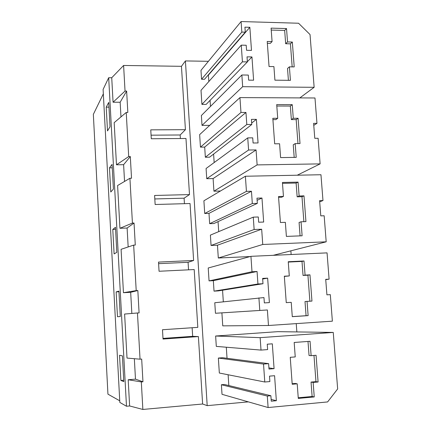 <?xml version="1.0" encoding="UTF-8"?>
<svg xmlns="http://www.w3.org/2000/svg" width="431" height="431" viewBox="0 0 431 431"><rect width="100%" height="100%" fill="white"/><g stroke="black" fill="none" stroke-linecap="round" stroke-linejoin="round"><path stroke-width="0.65" d="M103.338 93.834L93.344 114.366L107.939 394.16L119.737 400.792M108.687 77.72L126.482 406.244L119.829 402.425L103.101 89.438L108.687 77.72L111.731 77.752L123.605 65.464L181.451 66.32L185.422 129.683L150.758 129.855L151.281 138.75L185.971 138.486L189.489 194.591L184.096 198.179L154.81 198.95M126.235 112.448L128.702 156.566L116.478 164.793L114.177 122.652L126.235 112.448L127.835 112.448L126.633 91.076L120.157 102.244L120.971 116.903M241.829 32.093L241.091 21.55L298.559 23.236L310.034 34.55L314.145 87.31L242.669 86.696L241.856 74.989L248.304 75.069L248.66 80.144L253.606 80.198L251.952 56.94L247.022 56.854L247.378 61.908L242.427 61.822L241.263 45.147L246.203 45.255L246.559 50.292L251.488 50.395L249.851 27.298L244.932 27.164L245.282 32.18L241.829 32.093L201.557 79.266L204.499 79.299L245.282 32.18M272.08 41.581L267.22 41.468L269.046 66.53L273.917 66.6L274.913 80.171L290.419 80.344L289.4 66.837L294.211 66.907L292.326 42.049L287.531 41.942L286.523 28.559L271.094 28.134L272.08 41.581L270.307 43.38L267.355 43.31M288.409 80.322L287.52 68.47L289.4 66.837M287.531 41.942L285.667 43.725L290.435 43.833L292.175 66.88M285.667 43.725L284.67 30.423L271.234 30.062M286.523 28.559L284.67 30.423M292.326 42.049L290.435 43.833M208.836 81.534L208.415 75.107L249.851 27.298M208.415 75.107L208.13 75.102M201.557 79.266L200.981 70.355L241.091 21.55M299.836 97.907L314.145 87.31M209.719 125.362L202.015 125.389L242.669 86.696M202.015 125.389L201.379 115.519L241.856 74.989M247.362 61.681L251.952 56.94M210.473 106.414L210.075 100.353M242.427 61.822L201.923 104.394L206.137 104.404L247.378 61.908M201.923 104.394L201.013 90.311L241.263 45.147M111.731 77.752L113.067 102.222L125.038 91.065L126.633 91.076M113.067 102.222L120.157 102.244M123.605 65.464L125.038 91.065M106.22 107.136L108.725 102.406L110.034 126.714L107.502 130.938L106.22 107.136L108.978 107.141M185.422 129.683L180.174 134.984L151.071 135.178M181.451 66.32L185.411 60.927L208.421 61.304M185.411 60.927L207.198 405.646L248.353 401.87M296.237 323.622L296.851 331.924M290.86 250.826L291.135 254.505M257.334 203.378L213.916 223.527L209.655 223.673L208.987 213.367L204.72 213.501L203.901 200.792L245.384 176.241L320.96 174.738L322.975 200.555L319.608 200.652L320.788 215.872L324.16 215.764L326.192 241.818L262.748 244.474L261.671 229.222L254.134 229.497L253.272 217.149L258.293 216.982L258.665 222.224L263.67 222.051L261.967 198.023L256.968 198.158L257.334 203.378L252.318 203.524L251.462 191.245L246.435 191.369L245.384 176.241M250.125 256.553L218.301 258.002L217.466 245.207L211.066 245.471L210.393 235.11L253.272 217.149M218.706 231.63L218.048 221.609M239.943 97.6L199.645 134.617L200.453 147.133L204.693 147.084L205.35 157.24L209.585 157.186L251.785 124.494L246.801 124.511L245.961 112.453L240.972 112.453L239.943 97.6L314.98 97.982L316.957 123.341L313.617 123.352L314.775 138.308L318.121 138.281L320.114 163.882L257.124 164.906L256.068 149.934L248.585 150.02L247.739 137.893L252.722 137.85L253.083 143L258.056 142.952L256.386 119.36L251.424 119.371L251.785 124.494M220.413 191.019L213.927 191.181L213.103 178.579L206.74 178.709L206.077 168.505L247.739 137.893M214.164 162.562L213.604 154.066M268.475 325.502L222.752 325.858L221.9 312.863L215.457 313.267L214.778 302.745L263.966 297.568L264.343 302.912L269.391 302.605L267.651 278.135L262.619 278.399L262.991 283.717L257.937 283.991L257.065 271.487L252 271.74L250.934 256.332L327.054 252.878L329.101 279.153L325.712 279.336L326.913 294.836L330.308 294.637L332.376 321.17L268.475 325.502L267.376 309.97L259.785 310.449L258.907 297.869M223.323 301.802L222.558 290.214M250.934 256.332L208.221 267.985L209.051 280.888L213.345 280.662L214.024 291.135L218.312 290.893L262.991 283.717M268.621 363.651L222.676 357.725L218.361 358.059L219.331 373.025L264.779 382.001L263.53 364.06L268.621 363.651L268.998 369.071L274.078 368.656L272.317 343.819L267.247 344.197L267.629 349.589L261.014 350.091L260.152 337.662L333.255 332.43L337.656 388.934L327.603 401.934L268.109 407.537L267.306 396.051L270.878 395.728L271.261 401.186L276.352 400.717L274.579 375.703L269.499 376.128L269.881 381.564L264.779 382.001M226.307 347.219L227.035 358.285M333.255 332.43L277.817 331.66L215.635 336.013L216.303 346.395L261.014 350.091M270.878 395.728L224.422 384.484L221.394 384.743L222.019 394.317L268.109 407.537M228.118 374.76L228.829 385.551M189.489 194.591L154.605 195.469L155.138 204.504L190.049 203.524L193.621 260.475L158.516 262.091L159.055 271.261L194.192 269.547L197.813 327.366L162.487 329.731L163.031 339.046L198.395 336.573L192.668 336.331L192.134 327.749M198.395 336.573L202.618 404.009L207.198 405.646M180.395 138.529L180.174 134.984M184.441 203.68L184.096 198.179M193.621 260.475L188.078 262.301L158.608 263.67M188.541 269.822L188.078 262.301M128.702 156.566L130.307 156.545L131.525 178.245L129.92 178.278L132.425 223.075L134.041 223.021L135.28 245.05L133.658 245.115L136.207 290.607L137.834 290.516L139.089 312.89L137.457 312.987L140.043 359.185L141.68 359.061L142.957 381.785L141.32 381.92L142.86 409.45L202.618 404.009M126.482 406.244L129.623 405.964L142.86 409.45M142.957 381.785L135.479 379.145L128.19 379.743L129.623 405.964M135.479 379.145L134.348 358.705M137.457 312.987L124.613 314.048L127.01 358.08L140.043 359.185M131.843 313.45L130.674 292.31L123.449 292.703L136.207 290.607M133.658 245.115L121.084 249.312L123.449 292.703M128.163 246.947L127.118 228.031L119.937 228.285L132.425 223.075M129.92 178.278L117.604 185.524L119.937 228.285M124.543 181.44L123.616 164.685L116.478 164.793M115.47 227.304L116.817 252.318L114.102 253.924L112.787 229.437L115.47 227.304M109.479 167.858L110.778 192L113.401 189.064L112.071 164.41L109.479 167.858L112.254 167.81M116.144 291.9L118.913 291.119L120.287 316.499L117.474 316.737L116.144 291.9L118.951 291.749M119.543 355.257L120.895 380.454L123.799 381.624L122.409 355.866L119.543 355.257M162.993 338.394L192.668 336.331M128.19 379.743L141.32 381.92M292.164 383.719L295.208 383.455L297.212 383.822L298.284 398.411L314.242 396.946L312.13 396.493L311.047 382.071L315.961 381.645L313.983 355.451M298.241 397.77L312.13 396.493M297.212 383.822L292.202 384.258L290.241 357.315L295.24 356.922L294.179 342.467L310.051 341.293L311.134 355.672L309.054 355.494L307.998 341.444M311.134 355.672L316.068 355.284L318.094 381.995L315.961 381.645M314.242 396.946L313.148 382.426L311.047 382.071M313.148 382.426L318.094 381.995M120.895 380.454L123.724 380.223M218.361 358.059L263.53 364.06M268.917 367.912L274.078 368.656M215.635 336.013L260.152 337.662M221.394 384.743L267.306 396.051M271.137 399.386L276.352 400.717M130.307 156.545L123.616 164.685M277.715 118.299L272.818 118.309L274.676 143.819L279.584 143.771L280.597 157.59L296.216 157.369L295.181 143.62L300.019 143.577L298.101 118.272L293.274 118.277L292.245 104.658L276.707 104.609L277.715 118.299L275.888 119.629L272.915 119.635M294.195 157.396L293.247 144.784L295.181 143.62M293.274 118.277L291.356 119.597L296.162 119.592L297.972 143.593M291.356 119.597L290.343 106.058L276.81 106.026M292.245 104.658L290.343 106.058M298.101 118.272L296.162 119.592M251.677 123.034L256.386 119.36M205.35 157.24L246.801 124.511M204.693 147.084L245.961 112.453M200.453 147.133L240.972 112.453M313.768 125.335L316.957 123.341M297.239 175.212L320.114 163.882M213.927 191.181L257.124 164.906M213.103 178.579L256.068 149.934M206.74 178.709L248.585 150.02M134.041 223.021L127.118 228.031M283.453 196.407L278.523 196.536L280.414 222.509L285.354 222.337L286.389 236.409L302.115 235.784L301.059 221.787L305.935 221.62L303.984 195.857L299.119 195.986L298.074 182.119L282.424 182.464L283.453 196.407L281.572 197.242L278.577 197.323M300.078 235.865L299.076 222.466L301.059 221.787M299.119 195.986L297.153 196.827L301.986 196.698L303.877 221.69M297.153 196.827L296.119 183.046L282.494 183.347M298.074 182.119L296.119 183.046M303.984 195.857L301.986 196.698M257.124 200.329L261.967 198.023M209.655 223.673L252.318 203.524M208.987 213.367L251.462 191.245M204.72 213.501L246.435 191.369M319.7 201.805L322.975 200.555M273.227 255.319L326.192 241.818M218.301 258.002L262.748 244.474M217.466 245.207L261.671 229.222M211.066 245.471L254.134 229.497M112.787 229.437L115.578 229.34M137.834 290.516L130.674 292.31M289.293 275.932L284.325 276.19L286.254 302.643L291.232 302.341L292.283 316.666L308.122 315.632L307.05 301.377L311.958 301.08L309.97 274.849L305.073 275.107L304.011 260.987L288.247 261.736L289.293 275.932L284.341 276.422M292.277 316.613L306.069 315.707L305.008 301.549L307.05 301.377M305.073 275.107L303.047 275.447L307.917 275.188L309.884 301.204M303.047 275.447L301.996 261.412L288.274 262.07M304.011 260.987L301.996 261.412M309.97 274.849L307.917 275.188M308.122 315.632L306.069 315.707M262.662 279.024L267.651 278.135M214.024 291.135L257.937 283.991M213.345 280.662L257.065 271.487M209.051 280.888L252 271.74M325.734 279.638L329.101 279.153M221.9 312.863L267.376 309.97M215.457 313.267L259.785 310.449"/></g></svg>
